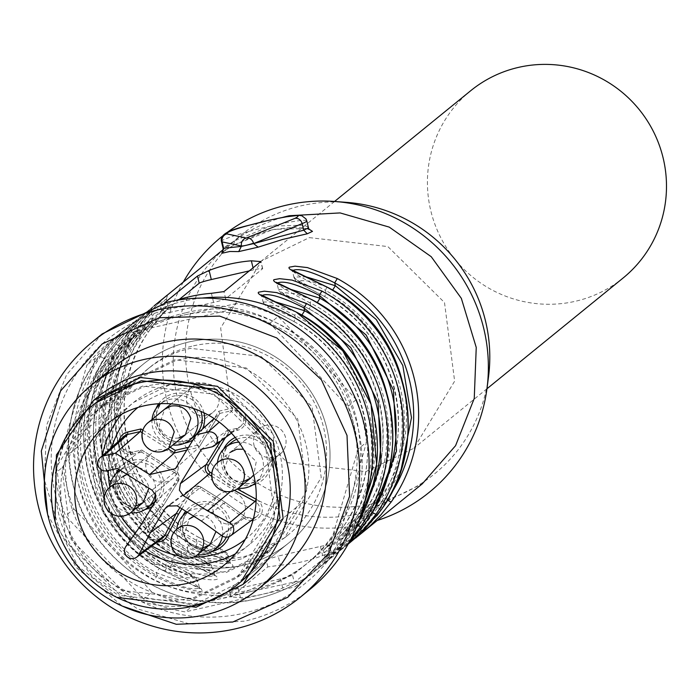 <?xml version="1.0" encoding="UTF-8"?>
<svg xmlns="http://www.w3.org/2000/svg" width="698" height="698" viewBox="0 0 698 698"><rect width="100%" height="100%" fill="white"/><g stroke="black" fill="none" stroke-linecap="round" stroke-linejoin="round"><path stroke-width="0.52" stroke-dasharray="3.49 2.62" d="M273.633 457.286A16.464 16.194 50.9 0 1 259.386 428.563A16.464 16.194 50.9 0 1 284.348 434.243A16.464 16.194 50.9 0 1 273.633 457.286A16.464 16.194 -129.1 0 0 284.348 434.243A16.464 16.194 -129.1 0 0 259.386 428.563A16.464 16.194 -129.1 0 0 273.633 457.286M158.219 449.957A16.464 16.194 50.9 0 1 172.467 478.68A16.464 16.194 50.9 0 1 147.505 473.008A16.464 16.194 50.9 0 1 158.219 449.957A16.464 16.194 -129.1 0 0 147.505 473.008A16.464 16.194 -129.1 0 0 172.467 478.68A16.464 16.194 -129.1 0 0 158.219 449.957M206.669 415.336A16.464 16.194 50.9 0 1 192.412 386.613A16.464 16.194 50.9 0 1 217.375 392.293A16.464 16.194 50.9 0 1 206.669 415.336A16.464 16.194 -129.1 0 0 217.375 392.293A16.464 16.194 -129.1 0 0 192.412 386.613A16.464 16.194 -129.1 0 0 206.669 415.336M232.905 523.814A16.464 16.194 50.9 0 1 218.657 495.091A16.464 16.194 50.9 0 1 243.619 500.763A16.464 16.194 50.9 0 1 232.905 523.814A16.464 16.194 -129.1 0 0 243.619 500.763A16.464 16.194 -129.1 0 0 218.657 495.091A16.464 16.194 -129.1 0 0 232.905 523.814M55.02 521.432L77.844 565.965L116.802 597.366M92.79 405.241L143.203 364.225L95.556 402.99L56.617 466.997L66.293 542.067L120.361 595.499L195.292 604.049L241.011 581.783L288.658 543.027A115.249 113.355 -129.1 0 0 317.922 403.95A115.249 113.355 -129.1 0 0 188.914 341.959A115.249 113.355 -129.1 0 0 143.203 364.225A115.249 113.355 -129.1 0 0 113.94 503.302A115.249 113.355 -129.1 0 0 242.939 565.293A115.249 113.355 -129.1 0 0 288.658 543.027A115.249 113.355 -129.1 0 0 317.922 403.95A115.249 113.355 -129.1 0 0 188.914 341.959A115.249 113.355 -129.1 0 0 143.203 364.225A115.249 113.355 -129.1 0 0 113.94 503.302A115.249 113.355 -129.1 0 0 242.939 565.293A115.249 113.355 -129.1 0 0 288.658 543.027L238.245 584.034M98.086 396.682A118.538 116.592 -129.1 0 0 67.985 539.729A118.538 116.592 -129.1 0 0 200.675 603.491A118.538 116.592 -129.1 0 0 247.694 580.588M112.832 367.706A131.704 129.54 -129.1 0 0 79.389 526.658A131.704 129.54 -129.1 0 0 226.824 597.497A131.704 129.54 -129.1 0 0 279.06 572.046M47.586 514.147L76.134 567.352L122.412 606.126M102.196 333.914L66.572 374.774L46.574 425.361L44.428 480.006L60.386 532.6L92.66 577.237L137.637 608.935L190.275 624.143L244.684 621.15A164.632 161.927 -129.1 0 0 309.991 589.339M169.893 308.978A157.033 154.45 -129.1 0 0 55.639 495.597A157.033 154.45 -129.1 0 0 243.515 613.28A157.033 154.45 -129.1 0 0 357.769 426.653A157.033 154.45 -129.1 0 0 169.893 308.978M295.018 586.861A153.656 151.134 -129.1 0 0 303.674 580.326A153.656 151.134 -129.1 0 0 326.446 557.24L358.153 449.015A153.656 151.134 -129.1 0 0 347.866 406.472L269.847 323.279A153.656 151.134 -129.1 0 0 228.124 310.357L118.398 335.398A153.656 151.134 -129.1 0 0 109.734 341.933A153.656 151.134 -129.1 0 0 86.962 365.01L55.255 473.244A153.656 151.134 -129.1 0 0 65.551 515.778L143.57 598.971A153.656 151.134 -129.1 0 0 185.284 611.902L295.018 586.861L303.351 580.082A153.656 151.134 -129.1 0 0 312.006 573.547A153.656 151.134 -129.1 0 0 334.778 550.46L326.446 557.24M334.778 550.46L351.522 495.624L366.494 442.235L358.153 449.015M366.494 442.235A153.656 151.134 -129.1 0 0 359.583 409.054M356.006 399.849L347.866 406.472M356.198 399.692L318.079 357.376L278.179 316.499L269.847 323.279M278.179 316.499A153.656 151.134 -129.1 0 0 236.456 303.578L228.124 310.357M236.456 303.578L182.483 315.374L126.731 328.618L118.398 335.398M126.731 328.618A153.656 151.134 -129.1 0 0 118.067 335.153A153.656 151.134 -129.1 0 0 95.303 358.231L86.962 365.01M95.303 358.231L80.331 411.628L63.588 466.465L55.255 473.244M63.588 466.465A153.656 151.134 -129.1 0 0 73.883 508.999L65.551 515.778M73.883 508.999L113.783 549.876L151.902 592.192L143.57 598.971M151.902 592.192A153.656 151.134 -129.1 0 0 193.625 605.114L185.284 611.902M193.625 605.114L249.378 591.878L303.351 580.082M249.378 591.878A142.68 140.342 -129.1 0 0 351.522 495.624A142.68 140.342 -129.1 0 0 318.079 357.376A142.68 140.342 -129.1 0 0 182.483 315.374A142.68 140.342 -129.1 0 0 80.331 411.628A142.68 140.342 -129.1 0 0 113.783 549.876A142.68 140.342 -129.1 0 0 249.378 591.878M308.464 227.818L307.251 226.641L303.124 225.192L270.248 226.152L234.554 240.845C225.367 246.411 221.755 248.942 223.718 248.436M176.559 300.315A153.656 151.134 -129.1 0 0 169.152 302.958L160.479 306.186L162.224 313.393A10.976 0.864 -13.6 0 0 171.35 312.067L169.152 302.958M164.588 302.801L160.592 306.047L162.329 313.228A10.976 0.864 -13.6 0 0 162.224 313.393M223.098 251.786L233.533 245.225L271.88 229.912M282.76 217.375A153.656 151.134 -129.1 0 0 228.386 245.399A153.656 151.134 -129.1 0 0 189.367 430.841A153.656 151.134 -129.1 0 0 361.381 513.484L422.325 483.801M280.413 565.162A153.656 151.134 -129.1 0 0 301.894 561.873A153.656 151.134 -129.1 0 0 322.642 555.529L320.443 546.421L278.205 556.062L280.413 565.162L267.849 566.898L230.864 597.104L229.119 589.897A10.976 0.864 166.4 0 1 229.223 589.723L230.959 596.903L240.452 597.671A153.656 151.134 -129.1 0 0 261.933 594.382A153.656 151.134 -129.1 0 0 282.681 588.039L294.312 582.446L292.575 575.274L329.465 545.26L331.201 552.441L294.312 582.446M164.937 571.435A153.656 151.134 -129.1 0 1 110.93 348.197L120.99 335.319L129.636 326.219L136.852 319.946L131.835 323.951L121.862 332.518L100.477 356.695A153.656 151.134 -129.1 0 0 154.485 579.942L170.129 586.957L184.211 590.866C194.55 592.646 200.631 592.803 202.464 591.328L201.12 588.772L164.859 571.47L166.342 568.111C187.797 579.253 198.694 585.892 199.043 588.013C192.718 590.648 178.74 586.512 157.12 575.614L154.485 579.942M180.302 558.932A153.656 151.134 -129.1 0 1 126.294 335.694L136.363 322.816L145.001 313.716L151.675 307.809L137.236 320.016L115.851 344.193A153.656 151.134 -129.1 0 0 169.858 567.439L185.494 574.454L199.584 578.363C209.915 580.143 215.996 580.291 217.828 578.825L216.493 576.269L180.232 558.967L181.716 555.608C203.17 566.75 214.068 573.39 214.417 575.51C208.083 578.145 194.105 574.009 172.493 563.111L169.858 567.439M195.676 546.429L197.08 543.105C218.535 554.247 229.441 560.878 229.782 563.007C223.456 565.633 209.479 561.506 187.858 550.609L185.223 554.936L200.867 561.951L214.949 565.86C225.288 567.64 231.37 567.788 233.202 566.322L231.858 563.766L195.676 546.429A153.656 151.134 -129.1 0 1 141.668 323.191L151.728 310.305L165.47 296.615M161.962 299.442L152.609 307.513L131.215 331.69A153.656 151.134 -129.1 0 0 185.223 554.936M322.642 555.529L331.314 552.301L329.569 545.094A10.976 0.864 166.4 0 1 329.465 545.26M271.897 229.904L274.724 229.293L307.05 228.525L308.821 229.005M358.022 536.09L355.596 538.079M348.206 544.056L317.511 569.071A153.656 151.134 -129.1 0 0 365.394 498.913M340.231 550.582L349.026 542.582M350.937 539.004L339.315 550.853L329.831 559.046M324.858 563.085L331.332 557.37L350.126 535.296A153.656 151.134 -129.1 0 0 358.728 521.519M327.318 287.227L310.601 281.181L297.427 280.334L304.729 286.075L324.605 296.554L326.141 293.23L325.451 290.377C304.031 279.322 293.116 272.691 292.715 270.492L292.436 271.156M401.176 469.231L386.448 496.88C370.804 513.99 360.29 524.207 354.924 527.548C354.505 528.918 361.939 521.197 377.225 504.384C425.859 437.541 400.338 332.039 326.141 293.23C304.703 284.583 294.094 279.183 294.312 277.019L306.178 276.888M294.015 277.682L294.312 277.019M326.856 287.044L325.451 290.377A149.267 146.816 50.9 0 1 377.915 507.237C363.798 526.397 356.661 535.34 356.521 534.075C362.602 530.393 372.802 518.954 387.137 499.733L386.448 496.88L382.234 494.882A142.68 140.342 -129.1 0 0 401.996 380.035M354.924 527.548L356.12 534.371L356.521 534.075M167.607 305.933C162.241 309.266 151.736 319.492 136.084 336.593L135.395 333.74C149.686 314.44 159.903 302.993 166.045 299.381L166.421 299.11L167.991 305.637L167.607 305.933C168.026 304.564 160.592 312.285 145.306 329.098L148.29 332.1A142.68 140.342 -129.1 0 0 197.857 536.954L217.898 547.45L225.341 552.764L225.079 553.174L211.826 552.275L189.865 543.454L187.169 547.755C208.972 556.097 222.662 559.002 228.22 556.463L228.516 555.809M166.045 299.381C165.897 298.229 158.76 307.19 144.617 326.236A149.267 146.816 -129.1 0 0 197.08 543.105L196.391 540.252L197.927 536.919L223.822 550.643L226.771 552.895L228.473 555.765M228.22 556.463C228.447 554.299 217.837 548.898 196.391 540.252C122.194 501.434 96.673 395.941 145.306 329.098L144.617 326.236A4.389 0.768 35.1 0 1 141.642 323.218C88.908 393.541 116.182 506.338 195.597 546.464L230.75 563.67L230.078 562.335L229.782 563.007M359.435 520.246L356.399 524.748L355.71 521.886C340.066 538.996 329.552 549.221 324.186 552.554L325.381 559.377L325.783 559.081C331.864 555.399 342.064 543.96 356.399 524.748L357.245 525.324M324.186 552.554C323.767 553.924 331.201 546.202 346.487 529.389L343.503 526.388L332.475 540.68L325.181 548.48L336.148 538.394L351.495 519.888A142.68 140.342 -129.1 0 0 371.249 405.041M261.541 295.629L261.715 296.153L261.977 295.507C262.378 297.697 273.293 304.328 294.713 315.383C371.877 354.366 398.392 463.961 347.176 532.242C333.051 551.403 325.922 560.354 325.783 559.081M350.16 535.27A4.389 0.768 -144.9 0 0 347.176 532.242L346.487 529.389A147.077 144.661 -129.1 0 0 295.402 318.236C273.965 309.589 263.355 304.188 263.574 302.025L275.44 301.894M263.277 302.688L263.574 302.025M135.307 324.387C135.159 323.244 128.013 332.196 113.879 351.251A149.267 146.816 -129.1 0 0 166.342 568.111L165.653 565.258L167.11 561.96L187.16 572.456L194.602 577.77L194.341 578.18L181.087 577.281L159.118 568.46L156.431 572.761C178.234 581.111 191.915 584.008 197.482 581.469C197.709 579.305 187.099 573.904 165.653 565.258C91.455 526.44 65.935 420.946 114.568 354.104C129.854 337.291 137.288 329.569 136.869 330.939C131.503 334.272 120.998 344.498 105.346 361.608L104.656 358.746C118.948 339.455 129.165 327.999 135.307 324.387L136.913 319.911L126.94 327.99M135.674 324.125L136.869 330.939M197.482 581.469L197.778 580.815M199.349 587.341L199.043 588.013M150.681 311.884C150.532 310.741 143.387 319.693 129.252 338.748A149.267 146.816 -129.1 0 0 181.716 555.608L181.026 552.755L182.483 549.457L202.525 559.953L209.976 565.267L209.705 565.677L196.452 564.778L174.491 555.957L171.804 560.258C193.608 568.6 207.289 571.505 212.855 568.966C213.073 566.802 202.464 561.401 181.026 552.755C106.829 513.937 81.308 408.443 129.941 341.601C145.219 324.788 152.653 317.067 152.243 318.436C146.877 321.769 136.372 331.995 120.719 349.096L120.03 346.243C134.321 326.943 144.538 315.496 150.681 311.884L152.277 307.408L142.305 315.487M151.047 311.613L152.243 318.436M212.855 568.966L213.152 568.312M115.851 344.193L120.03 346.243A149.267 146.816 50.9 0 0 172.493 563.111L171.804 560.258C97.607 521.441 72.086 415.947 120.719 349.096A4.389 0.759 -145.7 0 0 124.933 351.103L137.218 335.79L150.969 322.729L146.266 327.728L132.925 344.603L129.941 341.601L129.252 338.748A4.389 0.768 35.1 0 1 126.268 335.721C73.534 406.044 100.809 518.841 180.232 558.967L215.385 576.173L214.705 574.847L214.417 575.51M374.809 507.743L371.772 512.236L371.074 509.383C355.43 526.493 344.925 536.71 339.551 540.051L340.755 546.874L341.148 546.578C347.229 542.896 357.437 531.457 371.772 512.236L372.13 512.498M339.551 540.051C339.141 541.421 346.574 533.7 361.861 516.886L358.868 513.885L347.848 528.177L340.554 535.977L351.513 525.891L366.86 507.385A142.68 140.342 -129.1 0 0 386.622 392.538M276.914 283.126L277.08 283.65L277.35 283.004C277.752 285.194 288.658 291.825 310.078 302.88C387.25 341.863 413.757 451.458 362.55 519.74C348.424 538.9 341.296 547.843 341.148 546.578M365.525 522.758A4.389 0.768 -144.9 0 0 362.55 519.74L361.861 516.886A147.077 144.661 -129.1 0 0 310.776 305.733C289.33 297.086 278.72 291.685 278.947 289.522L290.813 289.391M278.65 290.185L278.947 289.522M346.496 202.359A153.656 151.134 -129.1 0 0 301.632 205.709A153.656 151.134 -129.1 0 0 189.839 388.332A153.656 151.134 -129.1 0 0 373.674 503.485A153.656 151.134 -129.1 0 0 488.504 376.92M309.354 237.617L387.852 246.569L444.504 302.557L454.634 381.195L413.844 448.256L365.953 471.578L287.454 462.626L230.802 406.646L220.673 328.008L261.462 260.939L309.354 237.617M227.487 232.225A164.632 161.927 -129.1 0 0 222.278 236.229M183.295 282.088A164.632 161.927 -129.1 0 0 195.449 461.282A164.632 161.927 -129.1 0 0 363.955 524.119A164.632 161.927 -129.1 0 0 377.234 520.481M193.529 345.842A108.661 106.873 50.9 0 1 315.164 404.282A108.661 106.873 50.9 0 1 287.576 535.418A108.661 106.873 50.9 0 1 244.475 556.411A108.661 106.873 50.9 0 1 122.839 497.962A108.661 106.873 50.9 0 1 150.428 366.834A108.661 106.873 50.9 0 1 193.529 345.842M311.954 299.73L295.228 293.684L282.673 292.523L282.062 292.837L289.356 298.578L309.31 309.031L310.776 305.733L310.078 302.88L311.57 299.521M100.477 356.695L104.656 358.746A149.267 146.816 50.9 0 0 157.12 575.614L156.431 572.761C82.233 533.944 56.713 428.45 105.346 361.608A4.389 0.759 -145.7 0 0 109.56 363.606L121.845 348.293L135.595 335.232L130.901 340.231L117.552 357.106A142.68 140.342 -129.1 0 0 167.11 561.96L193.076 575.649L196.033 577.9L197.735 580.762M296.58 312.233L279.854 306.186L267.299 305.026L266.688 305.34L273.991 311.081L293.945 321.534L295.402 318.236L294.713 315.383L296.196 312.023M131.215 331.69L135.395 333.74A149.267 146.816 50.9 0 0 187.858 550.609L187.169 547.755C112.971 508.938 87.451 403.444 136.084 336.593A4.389 0.759 -145.7 0 0 140.298 338.6L152.592 323.287L166.333 310.226L161.639 315.226L148.29 332.1M324.683 296.528A142.68 140.342 -129.1 0 1 374.241 501.382L363.213 515.674L356.224 523.23L366.886 513.388L382.234 494.882M249.439 270.859L253.549 269.917A10.976 0.864 -13.6 0 1 262.684 268.59A10.976 0.864 -13.6 0 1 262.57 268.756L225.681 298.77A10.976 0.864 -13.6 0 1 213.588 302.426L171.35 312.067M162.329 313.228L179.255 299.451M240.452 597.671L238.245 588.571L280.483 578.93L292.575 575.274M238.245 588.571A10.976 0.864 166.4 0 1 229.119 589.897M267.849 566.898L266.113 559.717L229.223 589.723M266.113 559.717L278.205 556.062M320.443 546.421A10.976 0.864 166.4 0 1 329.569 545.094M199.331 587.341L200.012 588.676L164.859 571.47C85.444 531.344 58.17 418.547 110.903 348.223A4.389 0.768 35.1 0 0 113.879 351.251L114.568 354.104L117.552 357.106M152.618 318.192C155.104 322.284 147.243 323.366 132.952 344.576C85.793 409.342 110.537 511.756 182.553 549.422L182.483 549.457A142.68 140.342 -129.1 0 1 132.925 344.603M294.05 277.725L295.795 280.64L298.744 282.856L324.605 296.554C396.63 334.229 421.374 436.634 374.215 501.408A4.389 0.759 34.3 0 0 377.225 504.384L377.915 507.237L380.864 510.29M387.503 499.995A4.389 0.768 -144.9 0 1 387.137 499.733A149.267 146.816 -129.1 0 0 390.173 495.24M385.802 481.733A147.077 144.661 50.9 0 1 371.074 509.383A4.389 0.759 34.3 0 0 366.86 507.385M309.24 309.066L309.31 309.031A142.68 140.342 -129.1 0 1 358.868 513.885C338.513 541.997 339.001 533.49 339.184 540.278L339.184 540.278M370.437 494.236A147.077 144.661 50.9 0 1 355.71 521.886A4.389 0.759 34.3 0 0 351.495 519.888M263.312 302.731L266.444 306.806L293.945 321.534A142.68 140.342 -129.1 0 1 343.503 526.388M211.695 476.254L232.896 489.534L234.275 487.405L237.18 488.975M211.677 446.938L236.648 428.398L237.451 430.291L228.691 432.289L226.998 430.605L201.434 449.268M226.998 430.614L236.622 428.415A9.214 9.065 -129.1 0 0 240.278 426.635L236.648 428.398L226.998 430.605L220.516 441.197M253.313 519.085L256.227 516.939A9.214 9.065 -129.1 0 1 245.522 516.939L225.149 502.246L200.937 487.073L200.073 488.687A5.052 4.973 -129.1 0 0 193.206 490.258L191.043 489.342L179.883 507.559M201.347 521.005L225.114 502.255L224.233 503.816L200.073 488.687M188.512 447.305L197.962 445.141L218.727 411.227L219.809 413.408L214.12 418.547M197.962 445.141L199.052 447.322L175.425 468.672M219.826 413.391L199.052 447.322L219.809 413.408L232.303 410.555L232.094 408.182A11.412 11.22 -129.1 0 1 245.748 416.732A11.412 11.22 -129.1 0 1 237.451 430.291M125.858 546.517L149.215 525.611L163.524 505.361L161.997 503.895L176.681 479.91A5.052 4.973 -129.1 0 0 175.006 472.982L175.835 471.386L152.024 490.109M175.006 472.982L141.72 452.138L141.773 450.053L117.43 468.437M162.154 538.402A9.214 9.065 -129.1 0 1 149.206 525.611L163.515 505.361L178.234 481.323C178.871 474.343 178.077 471.037 175.861 471.377L141.825 450.053L132.166 452.243L132.969 454.136A11.412 11.22 -129.1 0 1 119.227 440.595M193.433 408.47A23.27 22.886 -129.1 0 0 160.706 403.645L164.449 400.591A23.27 22.886 -129.1 0 0 184.595 441.188A23.27 22.886 -129.1 0 0 193.817 436.695L184.621 441.18C162.049 447.793 145.437 414.106 164.449 400.591A23.27 22.886 -129.1 0 1 200.884 411.375M152.051 419.454A23.27 22.886 -129.1 0 0 172.834 444.992M178.845 437.969C169.003 439.225 162.442 435.116 159.153 425.632L164.597 409.246L192.412 386.613L171.211 403.872M155.436 494.036A23.27 22.886 -129.1 0 0 120.213 470.182M109.787 487.23A23.27 22.886 -129.1 0 0 130.561 512.768M126.957 474.404L128.86 473.846C138.71 472.59 145.271 476.699 148.561 486.183L148.91 488.155M136.581 505.745C126.739 507.001 120.169 502.892 116.889 493.407L122.333 477.022L151.693 453.142L110.04 487.03M222.392 536.09A23.27 22.886 -129.1 0 0 187.186 512.131M176.76 529.18A23.27 22.886 -129.1 0 0 197.534 554.718M203.554 547.694C193.712 548.951 187.143 544.841 183.853 535.357L189.306 518.972L218.657 495.091L177.004 528.979M193.931 516.354L195.833 515.796C205.674 514.539 212.244 518.649 215.534 528.133L215.987 531.527M236.701 439.339A23.27 22.886 -129.1 0 1 260.79 478.645L251.585 483.121C229.023 489.743 212.41 456.056 231.422 442.541A23.27 22.886 -129.1 0 0 251.559 483.138A23.27 22.886 -129.1 0 0 260.79 478.645L255.328 483.086A23.27 22.886 -129.1 0 0 238.795 442.139M217.488 462.661A23.27 22.886 -129.1 0 0 238.262 488.199M244.283 481.175C234.441 482.423 227.871 478.313 224.582 468.829L230.035 452.444L259.386 428.563L217.732 462.451M243.401 449.189L256.262 461.605L253.758 474.841M234.502 490.397L232.896 489.534L230.558 491.505M176.681 479.91L178.243 481.306L163.524 505.352L140.185 526.231M241.395 558.906A108.661 106.873 50.9 0 1 119.768 500.466A108.661 106.873 50.9 0 1 147.357 369.338A108.661 106.873 50.9 0 1 190.458 348.346L261.104 356.399L312.093 406.786L321.211 477.563L284.496 537.914L241.395 558.906M470.766 90.67A120.737 118.747 -129.1 0 0 430.814 210.831A120.737 118.747 -129.1 0 0 575.257 301.309A120.737 118.747 -129.1 0 0 623.148 277.979M290.621 522.549L258.347 548.803L245.827 568.469L236.849 576.679L193.756 597.671A108.661 106.873 50.9 0 1 88.943 563.993A108.661 106.873 50.9 0 1 66.389 456.073L98.662 429.82L123.014 390.042L131.983 381.841L175.085 360.849C253.365 338.975 332.292 426.722 302.452 502.438L278.101 542.215L269.131 550.417L226.03 571.409A108.661 106.873 50.9 0 1 121.216 537.739A108.661 106.873 50.9 0 1 98.662 429.82M174.832 359.784L131.294 380.986L94.213 441.956L103.426 513.44L154.921 564.333L226.283 572.473L269.821 551.272L306.902 490.301L297.688 418.817L246.193 367.925L174.832 359.784M110.493 409.709L78.211 435.971L66.389 456.073M142.558 386.038L99.02 407.248L61.93 468.21L71.144 539.702L122.647 590.595L194.009 598.736L237.547 577.525L274.628 516.564L265.415 445.071L213.92 394.178L142.558 386.038M258.347 548.803L270.178 528.7C300.018 452.976 221.092 365.237 142.811 387.102L99.709 408.094L90.74 416.305L78.211 435.971M245.827 568.469L278.101 542.215M270.178 528.7L302.452 502.438M90.74 416.305L123.014 390.042M231.98 491.174A16.464 16.194 50.9 0 1 212.288 478.837M124.288 515.752A16.464 16.194 50.9 0 1 104.587 503.415M162.25 451.475A16.464 16.194 50.9 0 1 142.549 439.138M191.252 557.702A16.464 16.194 50.9 0 1 171.56 545.356M306.771 220.83A43.904 3.464 -13.6 0 0 270.248 226.152A43.904 3.464 -13.6 0 0 221.432 241.473M202.001 298.072A153.656 151.134 -129.1 0 0 184.516 300.986A153.656 151.134 -129.1 0 0 123.572 330.678A153.656 151.134 -129.1 0 0 84.554 516.11A153.656 151.134 -129.1 0 0 256.559 598.762A153.656 151.134 -129.1 0 0 317.511 569.071C299.459 583.659 279.104 593.579 256.428 598.823C181.82 617.66 97.877 569.315 75.733 494.856C58.082 429.837 74.023 375.114 123.572 330.678L131.224 324.448M185.555 312.87C118.302 326.725 69.617 395.635 78.569 464.31C85.025 546.761 173.095 610.104 252.449 589.374C319.701 575.518 368.387 506.608 359.435 437.943C352.979 355.491 264.908 292.139 185.555 312.87M124.933 351.103A142.68 140.342 -129.1 0 0 174.491 555.957M109.56 363.606A142.68 140.342 -129.1 0 0 159.118 568.46M140.298 338.6A142.68 140.342 -129.1 0 0 189.865 543.454M213.588 302.426L211.381 293.317M253.549 269.917L253.06 267.91M262.57 268.756L260.834 261.584M225.681 298.77L223.945 291.589M282.681 588.039L280.483 578.93M234.545 240.854L233.533 245.225L260.624 233.08L271.417 230L289.661 227.522L302.199 227.818L307.879 228.883M255.468 484.098A25.46 25.049 -129.1 0 0 270.475 453.185A25.46 25.049 -129.1 0 0 235.226 437.489M223.648 449.093A25.46 25.049 -129.1 0 0 252.789 484.918M229.11 536.614A25.46 25.049 -129.1 0 0 185.659 511.172M182.928 515.621A25.46 25.049 -129.1 0 0 212.07 551.446M226.292 537.163A23.27 22.886 -129.1 0 0 190.694 509.069A23.27 22.886 -129.1 0 0 210.831 549.666A23.27 22.886 -129.1 0 0 220.062 545.164L210.857 549.649C188.294 556.271 171.682 522.584 190.694 509.069L187.038 512.044M152.295 506.451A25.46 25.049 -129.1 0 0 132.751 460.244A25.46 25.049 -129.1 0 0 118.686 469.222M115.955 473.672A25.46 25.049 -129.1 0 0 145.097 509.496M155.575 500.859A23.27 22.886 -129.1 0 0 123.729 467.119A23.27 22.886 -129.1 0 0 143.867 507.716A23.27 22.886 -129.1 0 0 153.098 503.214L143.893 507.699C121.321 514.321 104.717 480.634 123.729 467.119L120.073 470.094M203.938 412.788A25.46 25.049 -129.1 0 0 158.655 403.749M156.082 408.496A25.46 25.049 -129.1 0 0 184.377 443.282M193.023 439.923A25.46 25.049 -129.1 0 0 202.464 429.087M211.773 473.305L234.275 487.405M228.691 432.289L225.471 437.55M221.798 535.706L245.522 516.93L244.579 518.448A11.412 11.22 -129.1 0 0 251.236 520.612M252.929 520.481A11.412 11.22 -129.1 0 0 256.297 499.314M256.227 516.939A9.214 9.065 -129.1 0 0 256.061 502.159M244.579 518.448L224.233 503.816M240.278 426.635A9.214 9.065 -129.1 0 0 232.303 410.555L219.242 422.142M225.114 502.255L200.937 487.073L195.501 486.148A7.25 7.128 -129.1 0 0 191.043 489.342L170.268 504.741M218.727 411.227L232.094 408.182M177.1 505.814L200.902 487.091A7.25 7.128 -129.1 0 0 195.475 486.157L192.596 487.562M193.206 490.258L181.855 508.79M186.785 450.123L199.043 447.322M142.837 430.125L170.111 447.209M142.165 432.708L168 448.884M162.503 538.141L158.874 539.903L155.157 539.964L149.642 536.631L147.618 530.009L149.224 525.603L147.74 524.085A11.412 11.22 -129.1 0 0 157.163 542.076M147.74 524.085L161.997 503.895M123.843 436.459A9.214 9.065 -129.1 0 0 132.14 452.252L122.979 449.023L120.955 442L124.165 436.18M141.72 452.138L132.969 454.136M154.939 502.141L178.234 481.315A7.25 7.128 -129.1 0 0 175.826 471.386L141.773 450.062L132.14 452.252L107.195 470.775M245.234 539.423A85.06 83.664 -129.1 0 0 268.137 436.555A85.06 83.664 -129.1 0 0 172.624 390.208A85.06 83.664 -129.1 0 0 137.89 407.466M111.837 447.226A85.06 83.664 -129.1 0 0 108.347 470.513M109.813 486.995A85.06 83.664 -129.1 0 0 121.138 516.241M135.089 533.455A85.06 83.664 -129.1 0 0 151.894 545.958M178.749 555.756A85.06 83.664 -129.1 0 0 193.25 557.135M235.392 553.846A91.647 90.138 -129.1 0 0 249.483 544.475A91.647 90.138 -129.1 0 0 272.752 433.877A91.647 90.138 -129.1 0 0 170.164 384.581A91.647 90.138 -129.1 0 0 133.807 402.284A91.647 90.138 -129.1 0 0 121.766 414.167M102.344 455.742A91.647 90.138 -129.1 0 0 100.931 469.44M104.281 496.583A91.647 90.138 -129.1 0 0 110.589 513.004M130.622 539.772A91.647 90.138 -129.1 0 0 145.236 550.862M250.809 477.99L280.168 454.11L250.809 477.99M143.116 502.569L172.467 478.68L143.116 502.569M185.38 434.793L213.195 412.16L185.38 434.793M210.081 544.519L239.44 520.629L210.081 544.519M312.006 573.547L303.674 580.326M118.067 335.153L109.734 341.933M228.386 245.399L223.299 249.544M154.214 305.741L151.265 308.15M146.597 311.945L135.892 320.652M348.154 544.135L345.196 546.543M294.041 277.752L292.462 271.234M230.078 562.256L228.499 555.73M263.303 302.757L261.724 296.24M199.34 587.262L197.761 580.736M214.705 574.759L213.126 568.233M358.842 513.911C406 449.137 381.256 346.731 309.24 309.057L281.817 294.303L278.676 290.228L277.089 283.737M262.684 268.59L260.939 261.384M110.903 348.223L122.961 333.155L136.084 320.461M126.268 335.721L138.335 320.652L151.449 307.958M141.642 323.218L153.7 308.15L164.588 297.322M166.403 299.11L167.651 294.905L166.508 295.804M157.678 302.984L164.318 297.549M167.991 305.689C170.478 309.781 162.608 310.863 148.325 332.074C101.166 396.839 125.91 499.253 197.927 536.919M182.553 549.422L208.449 563.146L211.407 565.397L213.099 568.259M137.253 330.695C139.74 334.787 131.87 335.878 117.578 357.079C70.428 421.854 95.172 524.259 167.188 561.934M374.215 501.408C353.886 529.494 354.375 520.987 354.558 527.775L354.558 527.775M292.279 270.623L292.453 271.147M356.146 534.371L354.907 538.559L358.065 536.055M376.746 515.901L361.686 532.731M361.372 528.403L353.764 537.495L340.327 550.548M340.772 546.874L339.533 551.062L342.072 549.073M324.954 563.05L338.39 550.007L350.152 535.27L358.702 521.581M325.399 559.377L324.169 563.574L326.699 561.576M293.867 321.56C365.892 359.234 390.636 461.64 343.477 526.414C323.139 554.509 323.636 545.993 323.82 552.781L323.82 552.781M233.682 245.146L223.404 251.489M256.567 516.668L252.938 518.44L245.556 516.921L225.149 502.246M223.351 565.729L249.483 544.475L280.491 493.53L272.839 433.824L229.86 391.334L170.242 384.537L133.807 402.284L107.684 423.546M231.439 433.153L239.938 426.897M192.866 487.352L167.363 506.129M147.357 369.338L150.428 366.834M284.496 537.914L287.576 535.418M334.569 201.469L261.462 260.939M486.951 388.777L413.844 448.256M236.849 576.679L269.131 550.417M131.294 380.986L99.02 407.248M269.821 551.272L237.547 577.525M99.709 408.094L131.983 381.841"/><path stroke-width="1.05" d="M116.802 597.366L196.068 607.243L243.087 584.339L283.135 518.492L273.188 441.284L217.567 386.326L140.499 377.531L93.48 400.434L56.407 454.965L55.02 521.432M241.011 581.783L279.942 517.768L270.274 442.707L216.197 389.266L141.266 380.724L95.556 402.99M243.087 584.339L247.694 580.588A118.538 116.592 -129.1 0 0 277.795 437.533A118.538 116.592 -129.1 0 0 145.105 373.779A118.538 116.592 -129.1 0 0 98.086 396.682L93.48 400.434M205.613 614.755A131.704 129.54 50.9 0 1 58.178 543.908A131.704 129.54 50.9 0 1 91.621 384.964A131.704 129.54 50.9 0 1 143.867 359.514A131.704 129.54 50.9 0 1 291.302 430.361A131.704 129.54 50.9 0 1 257.85 589.304A131.704 129.54 50.9 0 1 205.613 614.755M257.85 589.304L279.06 572.046A131.704 129.54 -129.1 0 0 312.512 413.103A131.704 129.54 -129.1 0 0 165.077 342.264A131.704 129.54 -129.1 0 0 112.832 367.706L91.621 384.964M122.412 606.126L176.289 624.291L232.757 622.031L287.768 597.261L328.793 553.095L349.593 496.261L347.011 435.412L321.429 379.808L276.74 337.919L219.748 316.115L159.135 317.73L102.109 343.974L60.552 390.993L41.322 451.013L47.586 514.147M235.156 628.898A164.632 161.927 50.9 0 1 50.858 540.348A164.632 161.927 50.9 0 1 92.668 341.671A164.632 161.927 50.9 0 1 157.966 309.86A164.632 161.927 50.9 0 1 342.264 398.41A164.632 161.927 50.9 0 1 300.454 597.095A164.632 161.927 50.9 0 1 235.156 628.898M300.454 597.095L309.991 589.339A164.632 161.927 -129.1 0 0 351.792 390.662A164.632 161.927 -129.1 0 0 167.503 302.103L102.196 333.914L92.668 341.671M359.583 409.054A153.656 151.134 -129.1 0 0 356.198 399.692L356.006 399.849M356.198 399.692L355.701 399.116M308.821 229.005L312.486 231.378L307.286 233.778L303.717 230.183L308.472 227.853M294.888 218.378C303.578 214.068 294.547 214.783 267.788 220.524C239.78 227.278 226.143 231.736 226.885 233.9L246.272 238.027L294.888 218.378A6.587 5.793 -112 0 1 302.138 223.63L253.592 243.611L303.717 230.183L302.138 223.63A43.904 3.464 -13.6 0 0 306.771 220.83L305.994 218.928L301.824 215.761L298.657 215.342L284.548 217.043L267.866 220.481C246.176 226.676 218.631 229.982 221.432 241.473L223.107 248.392L241.595 246.35L253.592 243.611L258.147 247.162L238.699 251.603L229.886 251.481L221.728 253.304L223.098 251.786M260.939 261.384L223.945 291.589L211.381 293.317A153.656 151.134 -129.1 0 0 189.9 296.615A153.656 151.134 -129.1 0 0 176.559 300.315M260.834 261.584L251.35 260.808A153.656 151.134 -129.1 0 0 229.86 264.106A153.656 151.134 -129.1 0 0 209.112 270.449L197.482 276.042L164.588 302.801M387.503 499.995A4.389 0.768 -144.9 0 0 391.316 501.792L380.619 515.185L370.053 525.847L360.569 534.04L422.325 483.801L455.576 445.664L474.247 398.445L476.245 347.447L461.343 298.36L431.224 256.698L389.248 227.112L340.118 212.925L289.338 215.717A153.656 151.134 -129.1 0 0 282.76 217.375M165.47 296.615L223.299 249.544M167.049 295.306L154.214 305.741M307.286 233.778L282.734 239.423L258.147 247.162M360.569 534.04L358.022 536.09M326.952 287.096L326.856 287.044A153.656 151.134 -129.1 0 1 380.864 510.29L362.07 532.365L348.154 544.135M326.856 287.044L299.686 274.044C291.328 270.658 287.864 268.372 289.295 267.186L295.036 266.165L307.425 267.587L337.309 278.546L334.674 282.873C313.053 271.871 299.067 267.744 292.715 270.492M361.372 528.403L365.525 522.767C418.259 452.444 390.985 339.647 311.561 299.521L284.322 286.546C275.963 283.161 272.499 280.875 273.93 279.689L279.662 278.668L292.052 280.09L321.944 291.049L319.3 295.376C297.68 284.374 283.693 280.247 277.35 283.004M371.772 512.236L375.952 514.295L365.246 527.688L348.206 544.056M349.026 542.582L365.499 522.793A153.656 151.134 -129.1 0 0 311.491 299.555M358.702 521.581L376.65 464.388L371.048 404.334L342.762 350.771L296.196 312.023L268.948 299.049C260.59 295.664 257.126 293.378 258.557 292.192L264.298 291.171L276.678 292.593L306.57 303.551L303.935 307.879C282.315 296.877 268.329 292.75 261.977 295.507M357.245 525.324L360.578 526.798L350.937 539.004M306.178 276.888L335.363 285.726L332.676 290.028L327.318 287.227M275.44 301.894L304.625 310.732L301.937 315.034L296.58 312.233M290.813 289.391L319.998 298.229L317.302 302.531L311.954 299.73M377.234 520.481A164.632 161.927 -129.1 0 0 486.986 388.516L488.504 376.92A153.656 151.134 -129.1 0 0 346.496 202.359L334.839 201.486A164.632 161.927 -129.1 0 0 286.765 205.081A164.632 161.927 -129.1 0 0 227.487 232.225M222.278 236.229A164.632 161.927 -129.1 0 0 183.295 282.088M486.986 388.516A164.632 161.927 -129.1 0 0 334.839 201.486M179.255 299.451L199.218 283.214L197.482 276.042M249.439 270.859L211.311 279.558A10.976 0.864 -13.6 0 0 199.218 283.214M380.907 510.229L376.746 515.901M221.728 253.304L223.718 248.436L222.13 241.883A6.587 6.474 -78 0 1 226.885 233.9M221.432 241.473A43.904 3.464 -13.6 0 0 222.13 241.883L241.517 246.019A6.587 0.523 -13.6 0 0 246.891 245.155L253.514 243.279A6.587 5.793 68 0 0 246.272 238.027A6.587 6.474 102 0 0 241.517 246.019L238.699 251.603M179.883 507.559L176.315 513.396L178.513 514.243L167.005 536.151L164.772 535.357L138.832 554.64L150.402 532.626L165.147 508.537L167.363 506.129L177.1 505.814L201.347 521.005L221.798 535.706A7.687 7.556 -129.1 0 0 233.551 527.845A7.687 7.556 -129.1 0 0 229.686 522.819L207.559 510.857L183.304 495.667L179.377 490.214L180.398 483.635L201.434 449.268L211.677 446.938A7.687 7.556 -129.1 0 0 217.261 437.803A7.687 7.556 -129.1 0 0 208.074 432.045L196.19 434.758L175.425 468.672L149.616 474.561L115.475 453.177L103.592 455.89A7.687 7.556 -129.1 0 0 97.999 465.016A7.687 7.556 -129.1 0 0 107.195 470.775L117.43 468.437L152.024 490.109L155.959 495.563L154.939 502.141L140.185 526.231L125.858 546.517A7.687 7.556 -129.1 0 0 136.66 557.17A7.687 7.556 -129.1 0 0 138.832 554.64M170.111 447.209L175.128 450.358L174.465 452.932L149.616 474.561M103.592 455.89L127.83 434.392L127.612 432.018L140.987 428.965L140.324 431.547L115.475 453.177M172.834 444.992A23.27 22.886 -129.1 0 0 193.433 408.47M160.304 403.968L160.697 403.645A23.27 22.886 -129.1 0 0 152.051 419.454M164.597 409.246L171.123 406.07C180.974 404.814 187.535 408.923 190.824 418.407L185.38 434.793L178.845 437.969M120.213 470.182A23.27 22.886 -129.1 0 0 109.787 487.23M130.561 512.768A23.27 22.886 -129.1 0 0 155.436 494.036M148.91 488.155L143.116 502.569L136.581 505.745M122.333 477.022L126.957 474.404M187.186 512.131A23.27 22.886 -129.1 0 0 176.76 529.18M197.534 554.718A23.27 22.886 -129.1 0 0 222.392 536.09M189.306 518.972L193.931 516.354M215.987 531.527L210.081 544.519L203.554 547.694M238.795 442.139A23.27 22.886 -129.1 0 0 217.488 462.661M238.262 488.199A23.27 22.886 -129.1 0 0 255.328 483.086L255.102 483.269M230.035 452.444L236.561 449.268L243.401 449.189M253.758 474.841L250.809 477.99L244.283 481.175M214.12 418.547L196.19 434.758M230.558 491.505L207.559 510.857M136.66 557.17L162.154 538.402A9.214 9.065 -129.1 0 0 164.772 535.357L176.315 513.396L150.402 532.626M186.994 583.432A91.647 90.138 50.9 0 1 84.406 534.145A91.647 90.138 50.9 0 1 107.684 423.546A91.647 90.138 50.9 0 1 144.032 405.835A91.647 90.138 50.9 0 1 246.621 455.131A91.647 90.138 50.9 0 1 223.351 565.729A91.647 90.138 50.9 0 1 186.994 583.432M138.501 382.975A115.249 113.355 -129.1 0 0 92.79 405.241A115.249 113.355 -129.1 0 0 63.527 544.318A115.249 113.355 -129.1 0 0 192.526 606.3A115.249 113.355 -129.1 0 0 238.245 584.034A115.249 113.355 -129.1 0 0 267.509 444.958A115.249 113.355 -129.1 0 0 138.501 382.975M486.951 388.777L623.148 277.979A120.737 118.747 -129.1 0 0 663.1 157.827A120.737 118.747 -129.1 0 0 518.658 67.348A120.737 118.747 -129.1 0 0 470.766 90.67L334.569 201.469M212.288 478.837A16.464 16.194 50.9 0 1 224.267 459.267A16.464 16.194 50.9 0 1 238.515 487.989A16.464 16.194 50.9 0 1 231.98 491.174M104.587 503.415A16.464 16.194 50.9 0 1 116.566 483.845A16.464 16.194 50.9 0 1 130.814 512.568A16.464 16.194 50.9 0 1 124.288 515.752M142.549 439.138A16.464 16.194 50.9 0 1 154.528 419.568C164.379 418.32 170.94 422.43 174.23 431.905L168.785 448.282L162.25 451.475M171.56 545.356A16.464 16.194 50.9 0 1 183.539 525.795A16.464 16.194 50.9 0 1 197.787 554.517A16.464 16.194 50.9 0 1 191.252 557.702M365.394 498.913A153.656 151.134 -129.1 0 0 202.001 298.072M391.316 501.792A153.656 151.134 -129.1 0 0 337.309 278.546M375.952 514.295A153.656 151.134 -129.1 0 0 321.944 291.049M360.578 526.798A153.656 151.134 -129.1 0 0 306.57 303.551M358.728 521.519A153.656 151.134 -129.1 0 0 296.118 312.058M401.176 469.231L411.488 417.666L402.807 365.499L376.283 319.518L335.363 285.726L334.674 282.873A149.267 146.816 -129.1 0 1 390.173 495.24M370.437 494.236A147.077 144.661 50.9 0 0 304.625 310.732L303.935 307.879L350.797 347.56L378.063 402.563L381.117 463.568L359.435 520.246M385.802 481.733A147.077 144.661 50.9 0 0 319.998 298.229L319.3 295.376L366.171 335.057L393.436 390.06L396.49 451.065L374.809 507.743M386.622 392.538A142.68 140.342 -129.1 0 0 317.302 302.531M371.249 405.041A142.68 140.342 -129.1 0 0 301.937 315.034M401.996 380.035A142.68 140.342 -129.1 0 0 332.676 290.028M211.311 279.558L209.112 270.449M253.06 267.91L251.35 260.808M235.226 437.489A25.46 25.049 -129.1 0 0 223.648 449.093M236.701 439.339A23.27 22.886 -129.1 0 0 231.422 442.541L225.733 447.165M252.789 484.918A25.46 25.049 -129.1 0 0 255.468 484.098M185.659 511.172A25.46 25.049 -129.1 0 0 182.928 515.621M212.07 551.446A25.46 25.049 -129.1 0 0 229.11 536.614M214.373 549.797L220.062 545.164A23.27 22.886 -129.1 0 0 226.292 537.163M118.686 469.222A25.46 25.049 -129.1 0 0 115.955 473.672M145.097 509.496A25.46 25.049 -129.1 0 0 152.295 506.451M147.409 507.847L153.098 503.214A23.27 22.886 -129.1 0 0 155.575 500.859M158.655 403.749A25.46 25.049 -129.1 0 0 156.082 408.496M184.377 443.282A25.46 25.049 -129.1 0 0 193.023 439.923M202.464 429.087A25.46 25.049 -129.1 0 0 203.938 412.788M189.673 440.072L193.817 436.695A23.27 22.886 -129.1 0 0 200.884 411.375M225.471 437.55L208.449 465.357L206.285 464.44A7.25 7.128 -129.1 0 0 208.685 474.37L211.695 476.254M183.304 495.667L208.693 474.37L210.124 472.276L211.773 473.305M208.449 465.357A5.052 4.973 -129.1 0 0 210.124 472.276M234.502 490.397L254.979 501.478L256.192 499.506M237.18 488.975L256.201 499.262M220.516 441.197L206.285 464.44L180.398 483.635M251.236 520.612A11.412 11.22 -129.1 0 0 252.929 520.481M256.061 502.159A9.214 9.065 -129.1 0 0 254.979 501.478L229.686 522.819M181.855 508.79L178.513 514.243M175.128 450.358L188.512 447.305M168 448.884L174.456 452.932L186.785 450.123M140.987 428.965L142.837 430.125M100.268 457.609L123.843 436.459A9.214 9.065 -129.1 0 1 127.821 434.4L140.315 431.547L142.165 432.708M157.163 542.076A11.412 11.22 -129.1 0 0 167.005 536.151M127.612 432.018A11.412 11.22 -129.1 0 0 119.227 440.595M137.89 407.466A85.06 83.664 -129.1 0 0 111.837 447.226M108.347 470.513A85.06 83.664 -129.1 0 0 109.813 486.995M121.138 516.241A85.06 83.664 -129.1 0 0 135.089 533.455M151.894 545.958A85.06 83.664 -129.1 0 0 178.749 555.756M193.25 557.135A85.06 83.664 -129.1 0 0 212.506 555.05A85.06 83.664 -129.1 0 0 245.234 539.423M121.766 414.167A91.647 90.138 -129.1 0 0 102.344 455.742M100.931 469.44A91.647 90.138 -129.1 0 0 104.281 496.583M110.589 513.004A91.647 90.138 -129.1 0 0 130.622 539.772M145.236 550.862A91.647 90.138 -129.1 0 0 213.126 562.178A91.647 90.138 -129.1 0 0 235.392 553.846M219.242 422.142L208.074 432.045M170.268 504.741L165.147 508.537M217.732 462.451A16.464 16.464 0 0 0 231.788 491.27A16.464 16.464 0 0 0 238.515 487.989L250.809 477.99M110.04 487.03A16.464 16.464 0 0 0 124.087 515.848A16.464 16.464 0 0 0 130.814 512.568L143.116 502.569M185.38 434.793L168.776 448.291A16.464 16.464 0 0 1 142.383 439.391A16.464 16.464 0 0 1 148.002 422.752L171.211 403.872M177.004 528.979A16.464 16.464 0 0 0 191.06 557.798A16.464 16.464 0 0 0 197.787 554.517L210.081 544.519M308.464 227.818L306.771 220.83M164.588 297.322L166.822 295.455M166.508 295.804L164.318 297.549M380.89 510.264C433.633 439.941 406.349 327.144 326.934 287.018L291.773 269.812L292.453 271.147M361.686 532.731L355.692 538.045M366.328 529.215L357.437 536.57M311.561 299.521L276.399 282.315L277.08 283.65M296.196 312.023L261.035 294.818L261.715 296.153M307.879 228.883L309.197 229.433L308.394 227.871M223.404 251.489L222.243 252.371L223.151 248.532M118.041 471.743L120.073 470.094M185.005 513.693L187.038 512.044M214.434 445.673L231.439 433.153M230.724 535.706L253.313 519.085"/></g></svg>
